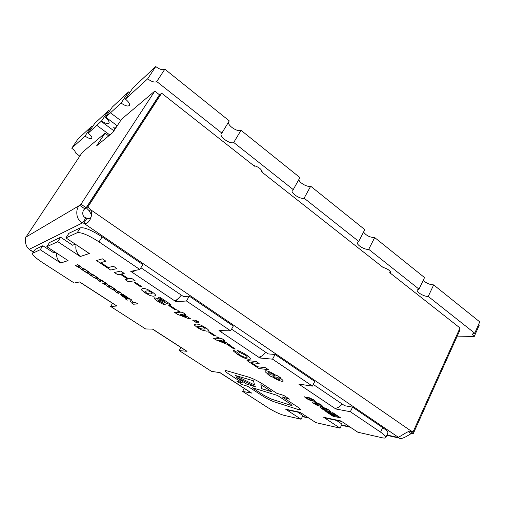 <?xml version="1.0" encoding="UTF-8"?>
<svg xmlns="http://www.w3.org/2000/svg" width="505" height="505" viewBox="0 0 505 505"><rect width="100%" height="100%" fill="white"/><g stroke="black" fill="none" stroke-linecap="round" stroke-linejoin="round"><path stroke-width="0.76" d="M225.817 370.512L225.06 370.651C224.94 371.162 226.019 372.172 228.298 373.681L242.356 382.803L236.738 381.092L242.103 384.564L247.753 386.306L262.928 396.147C267.031 398.742 270.882 400.654 274.48 401.898L298.335 409.536L300.513 409.725C300.639 409.265 299.699 408.362 297.691 407.017L282.364 396.962L289.466 399.146L283.816 395.434L276.753 393.281L262.827 384.141C257.569 380.802 252.752 378.428 248.378 377.027L225.817 370.512M225.06 370.645L225.06 370.651C224.946 371.162 226.025 372.172 228.298 373.681L242.356 382.803M383.983 267.631L383.8 268.01L383.011 267.385C387.947 268.906 390.498 270.8 390.655 273.085L389.727 272.675L390.296 271.532M114.78 129.501L113.587 127.052L116.251 127.266M254.709 165.703L254.425 166.195L253.491 165.463C258.705 166.877 261.659 169.2 262.341 172.426L261.42 171.7L261.962 170.766M457.227 336.103L474.233 336.488C472.945 335.453 472.427 334.6 472.667 333.938L474.719 333.212L428.234 296.422C424.149 296.788 416.006 291.953 417.307 289.927L419.024 289.138L368.713 249.312C364.749 250.133 355.81 244.546 357.37 242.217L358.733 241.415L304.105 198.181C300.33 199.576 290.381 192.986 292.269 190.316L293.247 189.59L233.72 142.473C230.255 144.632 219.012 136.685 221.278 133.648L221.872 133.093L156.752 81.551C154.719 82.681 151.683 81.778 147.637 78.843L125.442 99.131C128.674 101.789 129.981 103.891 129.375 105.425C127.879 106.662 125.126 105.88 121.118 103.083L105.255 117.589C108.285 120.007 109.553 121.875 109.061 123.195C107.78 124.205 105.293 123.447 101.612 120.922L96.79 125.328L109.825 134.98L96.783 125.328L88.141 133.232C90.988 135.454 92.213 137.133 91.815 138.282C90.698 139.121 88.432 138.389 85.023 136.085L91.525 126.408L77.89 139.109L71.754 148.211L85.023 136.085M92.339 126.976L91.525 126.408M88.141 133.232L94.725 123.428L108.55 110.538L101.612 120.922M109.509 111.22L108.55 110.538M105.255 117.589L112.293 107.054L128.567 91.891L129.709 92.712M121.118 103.083L128.567 91.891M125.442 99.131L132.998 87.763L155.736 66.572C159.75 69.507 162.78 70.378 164.845 69.185L229.283 120.891L221.872 133.093M120.695 120.531L110.469 112.823L120.695 120.525M79.79 156.14L75.283 152.744C75.605 151.752 74.424 150.244 71.754 148.211M253.491 165.463L161.657 93.191L159.637 94.839L86.311 207.826L87.876 206.949L90.534 209.657C93.867 215.401 88.337 225.565 83.767 223.242L82.687 222.793C75.321 220.18 75.51 208.009 79.702 205.327L80.983 204.197L154.782 91.108L121.585 119.18L112.735 132.594L96.682 145.756L105.021 133.181L82.277 152.422L26.039 237.003M105.021 133.181L108.701 135.902M410.615 430.879L413.166 431.731L409.858 431.055L413.317 433.479L459.752 330.516L459.083 329.992M154.782 91.108L159.479 94.795L86.153 207.763L84.853 208.874C82.05 210.591 81.728 216.771 85.907 217.813L86.986 218.255C88.848 219.107 90.149 218.804 90.868 217.327L90.786 217.743C91.285 217.024 91.474 213.482 90.761 213.527L88.949 210.516L86.311 207.826M383.011 267.385L262.341 172.426M413.166 431.731L459.998 327.972L390.51 273.293M293.247 189.59L299.945 177.596L241.011 130.303C237.899 132.329 227.925 125.979 228.437 122.286M358.733 241.415L364.806 229.636L310.695 186.219C307.539 187.45 299.332 182.886 298.815 179.61M419.024 289.138L424.541 277.573L374.691 237.571C370.026 237.476 366.314 235.646 363.549 232.073M474.719 333.212L479.75 321.874L433.669 284.896C429.528 284.668 426.056 283.122 423.266 280.25M474.233 336.488L479.213 325.258L478.525 324.639M105.722 117.166L117.229 125.783L105.715 117.166M113.909 130.82L101.164 121.333L113.909 130.814M428.234 296.422L433.669 284.896M368.713 249.312L374.691 237.571M304.105 198.181L310.695 186.219M233.72 142.473L241.011 130.303M156.752 81.551L164.845 69.185M147.637 78.843L155.736 66.572M25.856 236.883L26.033 237.047C24.612 238.007 25.016 246.762 29.322 249.262L30.502 250.297M413.317 433.479L411.139 433.618C408.109 435.367 401.544 439.994 398.95 438.018L398.3 437.242C399.278 437.261 407.314 431.219 410.868 430.86L90.534 209.657L88.949 210.516M55.323 252.26L53.789 252.879L42.837 245.727L35.192 249.369L32.459 253.358C32.301 254.981 35.741 258.118 42.773 262.77L74.26 283.04L79.657 281.923L116.926 306.011L110.652 306.466L145.604 328.957L152.687 329.115L187.02 351.303L179.199 350.584L211.519 371.39L220.016 372.627L251.749 393.13L242.634 391.413L267.688 407.541C274 411.449 279.423 414.049 283.962 415.331L301.087 419.245L285.672 409.227L300.058 412.282L315.871 422.622L340.105 428.158L323.667 417.3L340.932 420.968L357.818 432.204L381.976 437.728C384.204 438.226 385.485 438.176 385.814 437.564C386.129 436.572 384.381 434.767 380.574 432.147L350.35 411.72L335.838 408.987L298.764 384.103L312.425 386.098L272.574 359.169L259.867 358.001L219.006 330.579L230.64 330.832L186.459 300.98L176.03 301.731L130.77 271.355L139.847 269.481L98.993 241.876C88.438 235.109 81.172 232.06 77.196 232.723L65.903 237.912L89.316 253.497L80.257 256.521L57.759 241.655L46.801 246.686L68.055 260.586L60.714 263.036L40.217 249.71L32.459 253.358M75.296 244.167L72.657 245.234L60.632 237.249L49.515 242.545L46.801 246.686M139.847 269.481L142.827 264.57L102.136 236.914C91.62 230.147 84.354 227.124 80.339 227.856L68.888 233.316L65.903 237.912M230.64 330.832L233.278 326.053L189.261 296.132L183.567 296.631L140.901 267.738M312.425 386.098L314.767 381.445L275.055 354.453L268.149 353.904L231.574 329.14M313.258 384.45L344.688 405.73L352.559 407.131L350.35 411.72M385.814 437.564L387.884 433.082C388.212 432.059 386.483 430.235 382.689 427.609L352.559 407.131M340.105 428.158L342.055 424.118L336.406 420.368M301.087 419.245L302.931 415.558L297.628 412.099M87.876 206.949L161.657 93.191M412.187 431.201L410.868 430.86M80.983 204.197L86.153 207.763M387 435.001L398.344 437.507L398.533 437.084M411.139 433.618L408.217 431.605M26.033 237.047L79.702 205.327L84.853 208.874M29.322 249.262L82.687 222.793L85.907 217.813M398.3 437.242L83.767 223.242L86.986 218.255M244.237 388.389L242.634 391.413M153.589 329.828L180.948 347.509L179.199 350.584M112.571 303.316L110.652 306.466M42.837 245.727L40.217 249.71M60.632 237.249L57.759 241.655M177.539 299.149L176.03 301.731M189.261 296.132L186.459 300.98M260.567 356.681L259.867 358.001M275.055 354.453L272.574 359.169M336.248 408.141L335.838 408.987M124.438 295.962L126.345 298.07C125.549 298.07 124.186 297.464 122.267 296.246L120.386 294.156C121.181 294.15 122.532 294.756 124.438 295.962M118.959 291.606L121.528 293.291L117.185 291.631L118.315 293.468L115.771 291.802L115.367 290.918L110.728 288.507L114.698 290.028L113.284 287.888L115.872 289.586L116.567 290.754L118.959 291.606M101.454 280.136L104.074 281.859L99.775 280.231L101.044 282.175L98.45 280.477L97.97 279.536L93.305 277.112L97.238 278.596L95.666 276.349L98.305 278.078L99.094 279.309L101.454 280.136M83.596 268.439L86.273 270.194L82.012 268.609L83.426 270.655L80.781 268.925L80.226 267.928L78.199 267.233L75.535 265.497L79.424 266.943L77.688 264.57L80.383 266.337L81.267 267.637L83.596 268.439M322.745 406.38L320.713 406.329L316.799 405.13L313.813 403.495L312.311 402.012L314.243 402.012L318.194 403.211L321.224 404.871L322.745 406.38L320.713 406.336L316.799 405.13L313.813 403.495L312.311 402.005M333.13 412.863L340.534 417.805L332.991 416.253L325.801 411.468L327.025 411.714L332.378 415.274L334.001 415.602L329.014 412.282L330.257 412.528L335.257 415.861L337.39 416.297L331.873 412.617L333.13 412.863M268.389 369.654L258.958 368.524L246.977 360.564L256.18 361.504L259.153 363.486L251.402 362.659L257.607 366.781L265.453 367.69L268.389 369.654L258.958 368.524L246.977 360.564M229.415 345.085L235.292 348.999L233.802 348.892L227.944 344.991L229.415 345.085M209.657 331.918L215.679 335.926L214.259 335.875L208.262 331.88L209.657 331.918M197.373 322.247L195.795 322.253L192.601 320.126L193.737 320.113C194.671 319.981 196.394 320.606 198.907 321.988L198.856 322.386L195.877 321.256L197.373 322.247L195.795 322.253L192.607 320.126M170.008 305.487L176.314 309.685L175.027 309.748L168.746 305.563L170.008 305.487M155.521 295.558L154.069 296.107C153.173 296.315 151.651 296.037 149.505 295.267L144.897 292.755L141.665 290.053L141.476 289.094L142.745 288.563C143.597 288.317 145.124 288.576 147.321 289.346L152.055 291.928C154.681 293.727 155.837 294.939 155.521 295.558L154.063 296.107C153.173 296.315 151.651 296.037 149.505 295.267L144.897 292.755L141.665 290.053L141.476 289.094M131.609 278.356L135.056 280.654L128.365 281.771L125 279.536L127.582 279.076L120.291 274.221L117.772 274.739L114.364 272.473L120.733 271.097L124.217 273.42L121.364 274.007L128.687 278.88L131.609 278.356M116.996 268.603L110.715 270.049L96.436 260.561L102.37 258.838L105.93 261.218L100.893 262.6L108.291 267.524L113.48 266.255L116.996 268.603L110.715 270.049L96.436 260.561M135.264 282.327L141.829 286.701L140.674 286.865L134.134 282.51L135.264 282.327M164.662 301.498L158.261 297.224L159.681 297.091L170.968 304.629C169.011 304.288 166.404 303.335 163.134 301.763L159.334 300.115L157.585 299.856L158.911 301.169L162.149 302.495L165.268 304.673C163.5 304.534 160.956 303.385 157.642 301.22C155.186 299.604 153.968 298.449 154 297.761L157.844 298.531L164.662 301.498L158.261 297.224M182.324 312.204L185.569 314.375L183.94 314.419L190.581 318.851L189.249 318.87L177.457 314.312L174.692 312.481L179.401 312.311L177.249 310.872L178.543 310.821L180.702 312.26L182.324 312.204M208.634 330.775L206.728 331.173L201.817 330.036L197.329 327.581L194.45 325.132L194.368 324.513L196.091 324.084C197.127 323.983 198.774 324.349 201.034 325.182L205.642 327.701C207.864 329.209 208.862 330.232 208.634 330.775L206.728 331.173L201.817 330.036L197.329 327.581L194.45 325.132L194.368 324.513M221.727 338.508L224.826 340.578L223.027 340.484L229.371 344.713L227.906 344.625L215.938 339.878L213.306 338.129L218.507 338.363L216.449 336.993L217.882 337.05L219.946 338.426L221.727 338.508M247.261 357.149L247.261 357.149C247.362 356.745 246.629 356.019 245.07 354.977L239.597 352.414L237.161 350.451C239.995 351.259 243.101 352.78 246.484 355.028C249.363 356.972 250.707 358.31 250.512 359.049L248.984 359.326C246.086 359.011 242.173 357.287 237.249 354.163L233.657 351.221L233.714 350.306L237.047 352.32L238.922 354.428C241.977 356.322 244.3 357.287 245.884 357.338L247.261 357.149C247.355 356.745 246.629 356.025 245.07 354.977L239.597 352.414L237.167 350.457M266.072 370.746C268.9 371.289 272.34 372.905 276.393 375.6L277.523 375.752L280.42 377.683L279.278 377.525C281.878 379.223 283.185 380.423 283.198 381.13L281.929 381.307C279.082 380.719 275.68 379.116 271.734 376.496L270.762 376.364L267.921 374.476L268.887 374.603C266.242 372.886 264.91 371.661 264.898 370.935L266.072 370.746M330.358 411.442L328.282 411.373L324.336 410.142L321.369 408.52L319.892 407.068L321.868 407.093L325.851 408.324L328.869 409.972L330.358 411.442L328.282 411.373L324.336 410.148L321.369 408.52L319.892 407.068M315.316 401.45L311.023 400.048L311.503 400.692L310.998 400.743L306.188 398.426L304.42 396.791L307.898 397.965L307.33 397.183L307.936 397.119L313.447 399.682L315.196 401.103L315.316 401.456L314.571 401.513L311.023 400.048M92.573 274.316L95.218 276.052L90.938 274.449L92.276 276.443L89.656 274.726L89.139 273.76L87.1 273.06L84.461 271.33L88.375 272.801L86.721 270.491L89.391 272.233L90.225 273.508L92.573 274.316M110.248 285.899L112.849 287.604L108.524 285.963L109.724 287.85L107.155 286.171L106.713 285.256L102.061 282.838L106.012 284.34L104.516 282.143L107.129 283.861L107.874 285.06L110.248 285.899M137.726 303.903L133.509 304.218L131.275 302.76L129.817 299.863L127.21 300.103L125.101 298.726L129.204 298.316L131.483 299.812L132.929 302.729L135.605 302.514L137.726 303.903L133.509 304.218L131.275 302.76L129.817 299.863L127.21 300.103M128.043 297.679L127.462 297.742L122.027 294.181L122.595 294.112L128.043 297.679L127.462 297.742L122.027 294.181M89.057 253.327L88.848 253.655L86.589 251.686M67.84 260.447L65.732 259.065M133.269 270.844L132.316 272.397L135.22 270.44M220.9 330.617L220.401 331.514L222.85 330.661M300.342 384.337L300.027 384.955L302.287 384.621M115.708 305.222L115.197 305.007M79.638 281.929L80.926 282.743M181.333 295.116C178.549 298.588 176.295 300.469 174.56 300.746M185.897 350.577L185.202 350.243M153.116 329.393L153.855 329.872M250.714 392.461L249.868 392.025M220.142 372.703L221.095 373.321M265.775 352.294C263.036 355.533 260.624 357.136 258.541 357.104M342.213 404.057C339.524 407.087 336.999 408.457 334.632 408.173M61.067 262.916C57.677 260.485 56.225 257.234 56.705 253.169M299.32 412.124L301.043 412.926M289.687 410.407L286.367 409.372M80.693 256.376C76.691 253.403 75.157 249.508 76.085 244.691M340.035 420.779L342.005 421.681M328.029 418.582L324.494 417.477M105.93 261.218L100.893 262.6M135.056 280.654L128.365 281.771L125 279.536M127.588 279.076L120.291 274.221L117.772 274.739M117.772 274.733L114.37 272.473M124.217 273.42L121.364 274.007M141.829 286.701L140.674 286.865L134.134 282.51M148.173 290.829L144.815 291.177L146.046 292.622L148.678 293.841L150.761 293.897L152.1 293.5L150.85 292.067L148.173 290.829L144.815 291.177M152.093 293.5L150.85 292.067L148.173 290.836M170.961 304.622C169.011 304.281 166.398 303.328 163.134 301.763L159.334 300.115L157.585 299.856M165.268 304.673C163.5 304.528 160.956 303.379 157.648 301.22L157.642 301.22C155.186 299.604 153.968 298.449 154 297.761M176.308 309.685L175.027 309.748L168.746 305.563M185.569 314.369L183.94 314.419M190.581 318.844L189.249 318.87L177.457 314.312L174.698 312.481M179.401 312.311L177.249 310.872M186.44 317.001L182.627 314.457L180.039 314.527L186.44 317.001L182.627 314.457L180.039 314.533M198.856 322.386L195.877 321.256M205.308 328.856L204.241 327.682L201.571 326.432L197.607 326.432L198.667 327.6L201.293 328.831L203.622 329.096L205.308 328.856L204.247 327.676L201.571 326.432L197.607 326.432M215.673 335.926L214.259 335.875M214.259 335.869L208.262 331.88M224.826 340.572L223.027 340.484M229.365 344.713L227.906 344.625L215.938 339.878L213.306 338.129M218.507 338.363L216.456 336.993M225.224 342.838L221.581 340.408L218.728 340.263L225.224 342.838L221.581 340.414L218.728 340.269M235.286 348.999L233.802 348.892L227.951 344.991M250.512 359.042L248.984 359.326M248.984 359.32C246.086 359.011 242.173 357.287 237.249 354.163L233.657 351.221L233.474 350.52M259.147 363.486L251.402 362.659M280.414 377.677L279.278 377.525M283.198 381.13L281.929 381.307C279.082 380.719 275.68 379.116 271.734 376.496L270.762 376.364L267.928 374.476M268.887 374.603L268.887 374.603C266.242 372.886 264.917 371.661 264.898 370.935L264.898 370.935M279.915 379.331L277.649 377.304L273.319 376.711C275.623 378.258 277.567 379.16 279.145 379.419L279.915 379.331L277.649 377.298L273.319 376.711M274.77 375.385L274.77 375.385C272.384 373.795 270.427 372.886 268.9 372.665L268.161 372.753L270.459 374.811L274.77 375.385C272.384 373.788 270.427 372.886 268.9 372.658L268.161 372.753M340.528 417.805L332.991 416.253L325.807 411.474M334.001 415.602L329.02 412.282M331.88 412.617L337.39 416.297M328.155 410.256L325.769 408.842L323.768 408.356L322.051 408.229L324.412 409.637L328.155 410.256L327.619 409.732L325.769 408.842L322.051 408.229M320.536 405.18L318.137 403.754L316.155 403.287L314.476 403.179L316.85 404.6L320.536 405.18L319.987 404.638L318.137 403.754L314.476 403.179M311.503 400.692L310.998 400.743M311.004 400.743L306.188 398.426L304.42 396.791M307.898 397.959L307.33 397.183M312.355 399.499L309.388 398.439L312.507 400.206L313.018 400.175L312.355 399.499L309.388 398.432M309.521 399.468L306.705 398.06M313.018 400.175L312.355 399.505M86.267 270.188L82.012 268.609M83.426 270.648L80.781 268.925L80.226 267.928L78.199 267.233L75.542 265.497M77.694 264.576L79.424 266.943M95.211 276.052L90.938 274.449M92.276 276.437L89.656 274.726L89.145 273.76L87.1 273.06L84.474 271.337M88.375 272.801L86.727 270.491M104.074 281.853L99.775 280.231M101.038 282.169L98.45 280.477L97.97 279.536L93.311 277.119M97.238 278.596L95.666 276.349M112.842 287.598L108.524 285.963M109.718 287.844L107.155 286.171L106.713 285.256L104.642 284.53M104.649 284.53L102.067 282.844M106.012 284.34L104.522 282.15M121.528 293.285L117.185 291.631M118.315 293.462L115.771 291.802L115.367 290.918L110.734 288.507M114.698 290.028L113.284 287.888M127.216 300.103L125.107 298.726M126.566 297.969L126.345 298.07C125.549 298.07 124.186 297.464 122.267 296.246L120.177 294.257M124.602 296.688L122.128 295.545M236.744 381.092L242.103 384.564L247.753 386.3L262.928 396.147C267.038 398.742 270.888 400.654 274.48 401.898L298.335 409.536L300.513 409.725M282.364 396.962L289.46 399.146M254.545 384.98L253.51 380.82L235.128 375.392L254.545 384.98L253.516 380.82L235.128 375.392M292.004 405.401L290.577 404.038L277.472 395.453L252.121 387.651L264.02 395.383L271.791 399.24L290.943 405.319L292.004 405.401L290.577 404.038L277.472 395.453L252.121 387.651M271.892 391.798L260.883 384.583L261.754 388.711L271.892 391.798L260.883 384.583M255.486 386.798L235.98 377.159L246.699 384.122L255.486 386.798L235.98 377.159M29.82 249.735L33.343 252.014M152.661 329.115L153.129 329.418M302.533 416.347L308.189 417.597M341.639 424.983L349.618 426.75M35.192 249.369L32.686 253.175M80.339 227.856L77.196 232.723M102.136 236.914L98.993 241.876M382.689 427.609L380.574 432.147M398.95 438.018L386.843 435.335M350.388 427.262L341.487 425.286M308.909 418.071L302.394 416.625M244.237 388.395L220.767 373.233M220.35 372.968L219.77 372.589M153.268 329.62L152.478 329.108M112.564 303.322L80.731 282.75M80.522 282.617L79.5 281.96M33.286 252.096L30.079 250.025M115.512 305.216L80.756 282.756M185.644 350.527L153.621 329.841M250.411 392.379L220.818 373.252M300.355 412.68L287.383 409.915M341.146 421.378L325.58 418.058"/></g></svg>

